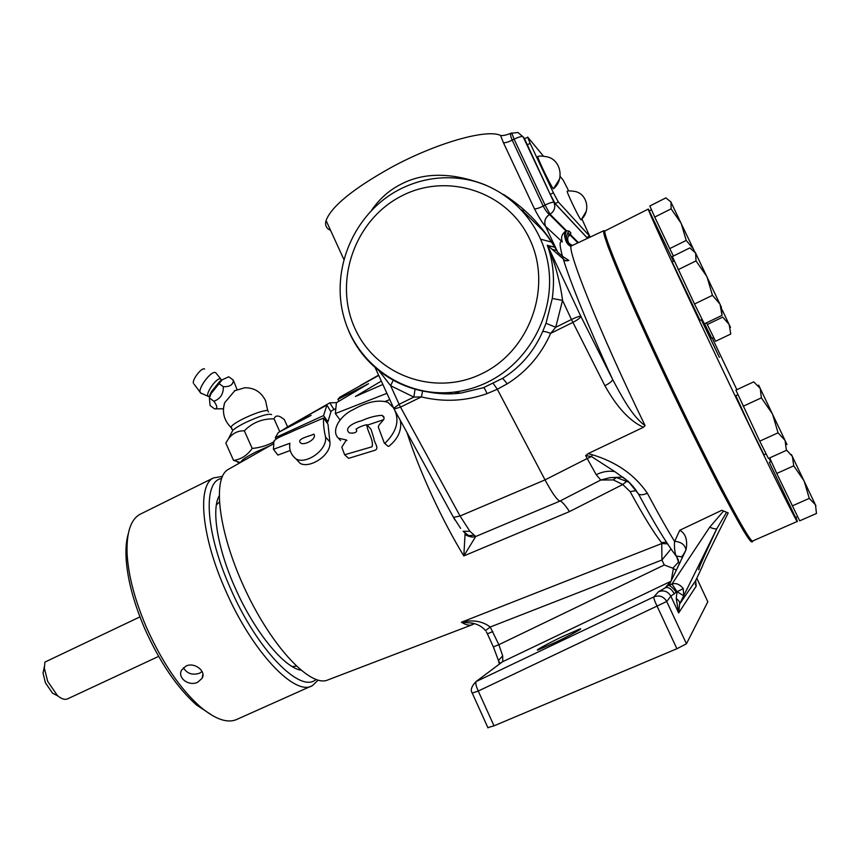 <?xml version="1.0" encoding="UTF-8"?>
<svg xmlns="http://www.w3.org/2000/svg" width="860" height="860" viewBox="0 0 860 860"><rect width="100%" height="100%" fill="white"/><g stroke="black" fill="none" stroke-linecap="round" stroke-linejoin="round"><path stroke-width="1.29" d="M393.514 407.812L387.892 402.329C378.454 399.448 366.994 401.835 353.524 409.489C339.603 415.745 330.702 431.096 338.421 438.17L340.592 440.567M400.351 420.443C401.953 430.043 398.18 438.621 389.042 446.179L388.129 446.329L384.345 443.147L385.258 442.997C396.471 431.817 399.61 420.852 394.675 410.091M338.421 438.17L346.365 439.965L341.807 447.2L344.613 454.768L372.025 446.781C374.143 440.46 367.123 431.387 366.79 424.668C362.436 425.689 358.846 427.194 356.008 429.183C359.093 432.827 351.31 433.848 349.149 432.677C343.366 427.603 355.384 422.066 361.35 420.841C368.617 417.519 375.487 415.681 381.958 415.337C388.881 418.906 376.25 424.324 378.658 428L384.345 443.147M323.779 418.304L327.993 424.173L329.907 441.986C331.53 455.198 309.611 468.979 300.097 463.336L295.99 458.875M290.25 450.5L277.887 455.08L273.426 449.296L289.927 443.265C288.895 449.5 290.916 454.693 295.969 458.864C305.741 464.97 327.649 450.113 325.521 436.966C323.865 429.667 323.22 423.356 323.596 418.057L294.249 430.516C285.197 435.224 271.223 438.74 273.802 444.082L273.416 449.296M311.675 435.063L313.857 434.128C316.996 438.471 306.59 444.416 302.096 443.62L301.258 443.362C295.679 439.825 305.923 436.998 311.675 435.063M231.867 428.183L230.878 427.323C231.512 425.528 235.522 422.733 242.907 418.938C254.237 413.477 262.483 410.639 267.653 410.403L268.513 411.983M235.027 390.451L224.632 402.792L223.503 407.973M224.632 402.792C221.901 412.187 223.987 420.368 230.878 427.323L232.748 430.409L231.802 432.247M699.008 569.309C696.976 572.136 702.932 558.559 716.875 528.588L726.592 512.27L723.572 511.044L709.65 527.266L671.961 584.026L677.057 591.691L676.229 598.452L678.669 612.943L679.604 604.053C680.12 602.484 678.991 600.613 676.229 598.452M707.823 601.753L686.441 643.785L666.715 601.473L670.854 596.195L676.207 592.164C673.24 588.261 670.832 586.025 668.983 585.477L671.961 584.026C675.971 582.725 679.744 584.262 683.281 588.616L683.678 595.787L716.875 528.588C716.122 529.287 713.714 528.846 709.65 527.266M537.984 156.499C535.909 155.123 550.755 186.233 553.421 188.813L559.505 179.17M580.876 219.719C590.992 211.667 587.423 193.994 575.168 191.49C570.513 190.769 567.89 190.683 567.299 191.232C565.622 190.081 578.823 217.774 580.876 219.719L581.166 219.816M215.785 372.788L215.054 372.488C210.872 371.316 198.81 387.075 200.047 392.106L194.08 384.14M672.122 261.881L700.018 320.393L702.201 319.49M769.302 462.315L795.543 517.494L797.564 516.613M704.576 323.758L711.8 338.27L713.682 337.475M701.567 319.802L719.379 357.33L701.405 319.877M383.786 419.648L367.263 425.173M371.004 429.28L373.863 438.406C373.96 442.491 379.529 448.006 375.229 450.188L348.665 458.326L344.581 454.746M389.741 399.62L385.473 401.276M340.399 419.293L339.743 419.572L335.357 413.552L386.892 393.353M229.588 468.657L227.631 469.775C211.839 479.579 219.15 535.296 246.325 592.013C273.308 648.827 311.202 687.85 327.886 679.927L472.065 624.812M667.532 543.842L661.738 543.541L661.942 560L490.221 627.015C482.406 621.113 472.806 619.512 461.411 622.231L661.738 543.541L661.544 542.596C654.116 533.308 643.645 516.322 630.133 491.64L622.758 484.502L569.417 511.625L463.819 555.936L475.709 536.5L559.871 501.111C561.107 500.337 566.213 506.239 569.417 511.625M333.927 409.553L329.821 402.835L336.561 402.609M281.037 431.064L287.143 427.108L311.116 415.38L278.393 432.483L275.275 437.686L323.543 415.595L326.918 405.06L330.95 411.822L327.896 421.83L326.703 422.367M273.888 443.513L241.843 461.723M270.19 445.641L256.011 451.941C247.529 456.219 242.552 459.401 241.112 461.508L240.95 462.228M219.3 502.1L216.376 504.906M678.282 559.903L678.228 562.386L678.4 560.021L676.035 555.893C674.788 552.389 674.272 547.702 674.476 541.832L679.755 530.276L721.809 510.292L728.205 512.904C710.747 547.712 702.244 565.31 702.695 565.708M571.932 245.455L571.707 245.551C564.87 245.175 599.613 332.293 645.107 425.625L643.441 427.28L588.068 453.628L585.682 455.574L587.187 458.509L545.036 479.891C551.98 492.812 556.914 499.886 559.86 501.111L600.742 480.031L596.206 474.677L587.187 458.509L591.519 456.574L614.771 471.592L628.391 481.471L638.561 494.113C653.536 522.063 666.027 542.649 676.035 555.893L681.141 556.861C682.227 556.592 683.829 554.27 685.947 549.895L685.947 549.895C685.022 544.745 681.206 541.875 674.509 541.295C666.747 528.707 657.696 512.689 647.343 493.231L647.053 493.361C643.345 494.941 640.507 495.188 638.561 494.113L637.615 492.844C634.304 487.168 629.359 481.923 622.78 477.117L610.127 477.633L616.502 477.569L629.499 482.46M287.584 426.861L284.273 419.497L280.586 416.939C277.329 415.262 275.157 415.907 274.06 418.874C262.322 418.605 252.41 422.582 244.337 430.817L252.195 448.425C260.128 447.727 267.503 445.448 274.308 441.599M427.097 391.719C438.406 393.977 449.597 394.45 460.659 393.127L483.503 387.666L502.681 378.314C520.537 367.156 533.856 351.579 542.66 331.594L546.014 323.285L552.281 298.463C554.883 278.801 553.206 261.021 547.24 245.132L563.096 258.763L562.494 256.334L568.879 260.451C566.256 261.053 564.321 260.494 563.096 258.763M503.465 194.414C515.462 202.046 525.933 210.732 534.888 220.461C545.186 232.146 549.422 237.693 557.71 252.173C552.475 243.079 547.347 235.661 542.327 229.932L521.633 209.829M547.702 245.53L554.915 247.272M585.682 455.574L591.519 456.574L592.357 454.746L588.068 453.628M686.441 643.785L677.196 648.601L494.016 725.829L487.878 727.614M555.517 642.334L537.919 650.02C533.426 651.128 555.108 639.98 562.311 636.658L580.07 628.896C584.682 627.714 562.934 638.926 555.517 642.334M218.236 497.865L219.106 497.467M723.572 511.044L721.809 510.292M686.022 549.744L686.516 546.552C687.194 538.51 684.947 533.082 679.755 530.276M371.617 210.184C379.346 199.09 388.677 190.683 399.599 184.964C423.174 172.064 451.758 172.054 485.362 184.932M330.046 230.114C326.133 228.212 324.8 225.008 326.069 220.493C331.498 206.303 353.299 188.576 391.45 167.313C436.127 143.029 486.803 128.656 500.52 135.418C502.573 135.901 506.046 135.192 510.926 133.289C510.152 134.095 510.571 136.374 512.184 140.105C508.056 142.158 505.132 143.018 503.412 142.674L500.52 135.418M300.86 670.187C283.563 667.295 253.904 630.885 234.898 587.262C217.451 548.175 211.291 509.797 219.096 495.994M237.037 389.483L233.264 380.055C233.329 384.7 230.007 386.914 223.299 386.688C223.525 394.02 220.386 398.868 213.893 401.254C217.257 405.898 217.688 408.435 215.161 408.844L217.118 408.833M221.557 478.483C202.659 481.331 205.271 532.243 230.458 588.369C257.161 650.117 300.538 693.988 315.942 679.508M222.396 476.408L213.43 477.934C197.069 485.524 201.251 536.092 225.556 590.368C252.184 651.955 295.41 697.03 312.481 685.571L318.082 680.185M214.602 408.898L210.13 405.608L209.367 397.943L211.076 393.611L222.084 379.873L228.749 376.787L233.264 380.055M141.244 513.71L139.793 514.42C130.655 519.698 126.42 532.706 127.086 553.475C128.269 575.318 134.773 600.065 146.598 627.714C162.196 662.415 180.073 688.753 200.197 706.726C215.602 719.637 228.018 723.765 237.446 719.132L311.169 686.151M128.237 533.92C126.377 540.209 125.646 547.981 126.044 557.226C127.172 578.339 133.44 602.215 144.824 628.864C159.852 662.297 177.096 687.688 196.564 705.049L213.559 716.24M197.768 682.195C189.168 686.721 176.966 677.959 181.653 670.037L185.943 666.091C194.478 661.749 206.486 671.284 202.1 678.314L197.768 682.195M183.406 667.779C187.082 673.649 192.468 675.466 199.552 673.208L202.089 671.553M215.29 372.531L215.022 372.477C210.85 371.316 198.8 387.065 200.036 392.085L201.294 393.6M204.637 368.994L204.218 368.854C201.089 367.983 192.307 379.518 193.339 383.141M139.933 616.899L44.924 662.092L44.354 668.102L47.676 681.367L57.469 695.6C61.511 699.04 64.962 700.094 67.811 698.75L158.638 656.395M44.322 666.833L43.022 673.176L45.44 682.861L52.6 693.257L57.899 695.966M752.446 541.241L752.296 541.908C751.145 541.95 748.211 538.22 743.491 530.706L721.583 490.92C706.931 462.712 690.634 429.903 672.692 392.472C654.858 354.911 639.399 321.145 626.284 291.164L608.17 247.035C604.913 237.833 603.473 232.393 603.827 230.695L604.72 230.921M647.343 493.231C634.83 474.881 616.502 462.056 592.357 454.746M753.156 540.779L753.038 540.983C751.984 547.712 710.65 470.151 667.005 377.508C628.337 295.754 601.559 231.351 605.042 230.749L605.515 230.673M752.79 541.09L752.005 541.434C750.898 548.196 709.5 470.667 665.876 378.035C627.22 296.302 600.495 231.877 604.032 231.265L604.29 231.136M712.284 338.141L736.859 389.688M797.284 521.439L752.984 540.854C751.93 547.583 710.618 470.076 667.016 377.508C628.38 295.829 601.624 231.469 605.107 230.878L605.354 230.759M795.898 517.333L797.36 521.407C798.822 527.105 759.713 447.802 715.413 354.589C676.25 272.287 646.989 208.539 648.343 209.044L673.466 261.225M785.588 441.675L786.975 444.502M737.966 394.719L735.816 395.718L749.157 424.743L764.003 454.886L766.142 453.919M769.076 458.187L770.7 461.68M712.456 295.335L694.504 304.021L672.348 256.56L689.817 247.916L695.611 253.001L696.03 260.902L706.995 276.759L712.456 295.335L720.024 304.139L722.013 315.383L721.336 307.074L695.202 252.249M678.164 269.685L696.03 260.902M722.013 315.383L704.372 323.854L694.504 304.021M815.936 505.895L791.415 454.521M786.448 449.93L792.415 456.477L793.737 465.83L804.121 480.933L809.271 498.392L815.506 504.863L816.462 513.485L799.682 520.837L776.752 473.452L793.737 465.83M776.752 473.452L769.711 457.896M809.271 498.392L792.211 505.916M730.473 327.391L722.185 309.847M707.264 324.521L722.733 317.103L729.151 324.51L730.785 334.024L715.563 341.269L706.468 322.844M465.088 533.49L463.819 555.936C441.889 520.031 418.938 470.14 407.017 432.601M610.116 477.633L600.742 480.031L613.32 479.912L622.758 484.502L627.262 480.847L628.509 481.579M636.228 490.598L630.133 491.64M666.425 542.155L661.544 542.596M472.699 624.564L472.473 624.661C469.678 625.843 465.991 625.037 461.411 622.231L471.774 623.038C477.59 624.059 482.18 626.585 485.534 630.616L490.221 627.015L498.854 644.699L664.264 564.988L661.942 560L671.004 549.002M487.373 633.723L486.33 631.788M493.264 383.474L497.327 389.257L545.036 479.891L460.057 516L469.925 531.308L475.709 536.5L472.409 537.124L466.27 534.522M613.32 479.912L616.276 477.547M360.082 385.635L378.583 375.132M378.712 375.422L339.883 397.148L337.873 399.373L338.969 401.19M341.398 396.267L339.883 397.148M337.873 399.373L368.553 383.678L336.421 402.695L335.357 413.552M382.84 384.485L355.449 396.471L381.302 381.087M275.275 437.686L275.91 438.643M323.543 415.595L327.896 421.83M326.918 405.06L304.666 417.154M313.341 412.23L329.821 402.835M274.06 418.874L279.812 431.72M292.25 666.575L296.281 666.102M542.66 331.594C543.928 331.229 546.594 331.81 550.669 333.358C541.123 354.825 526.642 371.649 507.239 383.818L497.327 389.257L487.039 393.633C465.733 401.212 443.835 402.308 421.368 396.911L413.843 397.094L390.633 385.71L379.217 371.058M473.903 535.232L468.754 535.651L464.25 532.404M643.441 427.28C626.263 419.487 613.868 401.598 604.892 385.721C609.804 383.173 612.374 381.066 612.6 379.4C589.036 328.176 569.75 280.812 563.44 259.526C564.461 260.806 566.278 261.107 568.879 260.451M678.228 562.386L672.799 568.202L664.264 564.988M679.379 564.149L677.175 558.387M493.317 646.795L487.405 633.809L492.866 631.541M670.649 581.403L502.756 661.652L502.691 655.825L498.854 644.699L493.361 646.903L498.477 660.523L502.691 655.825M672.799 568.202L673.369 568.471L671.359 580.038M498.477 660.523L499.875 663.436L502.519 661.77L475.988 681.625L500.541 663.243M226.158 442.406L225.814 443.04L233.533 460.401L240.467 462.497M244.337 430.817C237.811 430.656 232.501 433.343 228.394 438.869L225.814 443.04M252.195 448.425C247.218 455.435 241.004 459.423 233.533 460.401M299.731 669.23L298.861 669.65M393.149 380.356L390.633 385.71L399.115 404.308L413.843 397.094L415.058 389.257M455.123 520.236L453.478 517.398L460.057 516L400.523 407.113L421.368 396.911L422.625 391.031M645.107 425.625C632.143 416.584 621.017 395.052 612.6 379.4L580.812 316.254C580.478 317.748 577.834 319.791 572.878 322.403L550.669 333.358L555.732 327.273L546.014 323.285M668.983 585.477L685.936 550.056M676.325 570.288L673.369 568.471M668.962 584.574L665.533 587.401L670.478 581.736M680.056 562.784L679.142 562.365M551.733 242.144L540.822 239.241M562.289 241.897L545.573 226.309L557.71 252.173L562.494 256.334C559.398 245.197 559.333 240.392 562.289 241.897C560.677 237.392 561.903 233.759 565.987 230.996C562.601 231.243 565.493 245.713 570.836 245.971M726.592 512.27L728.205 512.904M547.24 245.132L547.809 246.186C552.184 257.011 555.205 265.719 556.871 272.287C559.785 283.467 561.666 292.841 562.526 300.398L555.732 327.273L571.47 319.501L562.526 300.398L552.281 298.463M669.274 583.994L665.533 587.401M674.412 593.959C671.649 589.089 668.768 586.961 665.758 587.552L658.48 591.745C663.802 589.853 667.93 591.336 670.854 596.195L678.669 612.943L696.192 586.176L695.256 584.209M695.654 580.629L696.192 586.176L695.245 584.155M676.207 592.164L677.057 591.691L683.678 595.787L679.604 604.053L695.579 580.79L698.986 573.609M522.751 211.055L524.224 209.99M511.678 132.934L514.097 139.191C518.849 136.869 521.869 136.095 523.149 136.869L517.913 132.494L510.926 133.289M534.468 208.883C536.113 209.055 539.016 208.12 543.176 206.088L545.046 205.067L514.097 139.191L512.184 140.105L543.176 206.088C545.745 210.743 547.852 213.549 549.486 214.527L549.54 214.57C545.165 217.558 543.842 221.471 545.573 226.309L545.53 226.266C543.015 223.89 539.327 218.096 534.468 208.883L503.412 142.674M604.892 385.721L571.47 319.501C576.522 317.114 579.64 316.029 580.812 316.254L547.476 245.337L562.956 258.645M698.922 568.546L699.126 569.148M571.233 245.745C565.385 241.821 563.827 236.833 566.557 230.77L569.148 231.082C564.579 237.306 565.611 242.047 572.233 245.315M569.148 231.082L570.793 232.748C567.202 236.22 566.74 239.972 569.395 244.014M570.793 232.748L570.653 234.877L569.083 235.823M569.255 235.651L570.212 235.21L577.769 242.756M587.477 238.263L554.012 202.465C555.743 207.314 554.42 211.237 550.034 214.226L549.486 214.527C545.122 217.516 543.799 221.428 545.53 226.266M581.973 219.042L589.68 236.156L586.842 237.468L555.184 203.583L550.239 194.414L524.503 138.718L527.857 137.234L543.413 156.122M209.367 397.943L213.893 401.254M218.752 383.388L223.299 386.688M568.739 190.984L563.171 180.127L560.064 176.354M526.986 144.975L530.125 143.319L527.621 137.062M530.125 143.319L553.399 192.78L550.239 194.414M555.184 203.583L558.333 201.971L553.399 192.78M558.333 201.971L589.573 236.091L586.842 237.468M694.439 251.227L670.649 201.466M671.122 208.84L654.739 217.075L649.837 205.992L665.887 197.875L670.972 202.046L671.122 208.84L681.184 223.353L686.205 240.434L693.396 249.024M686.205 240.434L669.746 248.604L654.739 217.075M673.423 256.022L669.746 248.604M778.053 432.827L759.756 441.159L735.913 390.128L753.715 381.84L760.272 388.473L761.369 397.858L772.516 414.036L778.053 432.827L785.062 440.417L758.628 385.108M785.062 440.417L786.405 450.361L768.432 458.477L759.756 441.159M743.158 406.275L761.369 397.858M325.521 436.966L329.907 441.986M271.599 414.563C268.169 413.327 259.107 416.175 244.412 423.098C238.682 426.012 234.791 428.441 232.748 430.409L228.394 438.869M482.051 373.595C434.752 397.051 375.82 375.315 354.987 328.541C333.476 282.112 354.127 220.88 400.351 196.628C446.243 171.677 507.572 191.06 529.792 239.349C552.722 287.272 529.663 350.858 482.051 373.595M427.087 391.784C438.235 394.02 449.425 394.46 460.659 393.127L454.553 392.063C404.748 398.244 356.696 364.704 343.817 316.835C330.573 269.062 353.89 213.689 398.427 190.017C419.003 179.256 440.685 175.569 463.465 178.955C507.292 185.588 543.52 223.396 548.873 269.234C554.388 315.039 528.266 362.479 487.577 382.184C477.01 387.312 466.002 390.612 454.553 392.063C408.876 398.277 363.436 370.391 347.429 327.703M234.296 390.87L244.659 387.785C254.119 387.57 261.085 391.88 265.579 400.717L267.653 410.403M677.057 591.691L683.281 588.616M221.428 380.281L219.816 381.281L211.377 391.665L209.56 397.385M209.894 396.438L208.496 396.492C204.261 395.342 216.032 377.776 220.343 378.83L221.407 379.905M553.421 188.813C564.848 179.611 560.795 159.562 546.96 156.81C542.187 155.94 539.188 155.832 537.984 156.488M474.193 623.586L473.097 624.349M556.861 250.636L551.991 249.206M494.016 725.829L478.257 691.042C475.945 686.022 475.279 682.84 476.246 681.496L653.912 596.851C659.416 594.894 663.683 596.432 666.715 601.473L478.257 691.042L472.237 693.063M676.895 648.72L657.115 606.225C654.589 601.075 653.525 597.947 653.912 596.851L658.48 591.745M393.471 407.866L394.063 409.016M676.412 555.979L677.712 558.753M498.37 660.168L499.37 664.124M393.676 408.306L399.115 404.308L400.523 407.113L394.084 409.027L393.676 408.306M460.627 528.362L452.951 516.452M465.152 534.017C465.475 535.199 467.894 536.231 472.409 537.124L468.754 535.651L463.121 531.276L469.925 531.308M596.206 474.677C602.43 471.624 608.611 470.592 614.771 471.592M483.503 387.666C484.341 388.032 485.524 390.021 487.039 393.633M502.681 378.314L507.239 383.818M696.793 578.221L707.855 601.828M567.847 232.512L568.933 234.812M702.566 565.837L698.696 574.265M549.54 214.57L565.987 230.996L566.557 230.77L550.034 214.226L545.046 205.067C549.83 202.756 552.819 201.885 554.012 202.465L523.149 136.869L524.632 138.643M570.212 235.21L570.653 234.877L578.275 242.52M587.649 238.177L587.272 237.371M346.902 440.503L346.365 439.965M300.097 463.336L295.969 458.864M221.364 380.324L222.084 379.873M211.076 393.611L211.377 391.665L209.27 396.267L208.496 396.492L200.24 392.773M581.177 219.816L586.24 211.345M220.805 378.97L216.15 373.251M672.111 261.892L674.24 260.838M769.291 462.315L771.302 461.411M227.631 469.775L246.884 458.864M269.277 446.179L273.878 443.577M330.692 411.392L335.411 408.715M343.763 259.258L326.069 220.493M223.439 408.801L215.161 408.844M139.793 514.42L213.43 477.934M126.044 557.226L127.086 553.475M43.022 673.176L44.354 668.102M603.827 230.695L570.406 246.358M605.042 230.749L604.032 231.265M648.343 209.044L605.107 230.878M649.537 210.775L651.514 209.775M472.473 624.661L471.774 623.038M610.159 477.623L615.986 477.569M383.56 417.111L381.958 415.337M371.015 429.28L366.983 424.872M348.665 458.326L344.623 454.768M453.5 517.408L394.084 409.027L375.186 367.671M488.007 727.915L472.333 693.278C470.216 690.279 471.441 686.398 475.988 681.625M287.143 427.108L315.642 410.919M240.606 462.422L237.457 462.132M554.818 247.11L547.637 245.465M670.176 582.306L665.898 587.219L668.8 584.897M698.9 568.611L699.083 569.212M196.564 705.049L200.197 706.726M202.895 674.272L202.1 678.314M52.6 693.257L57.469 695.6"/></g></svg>
